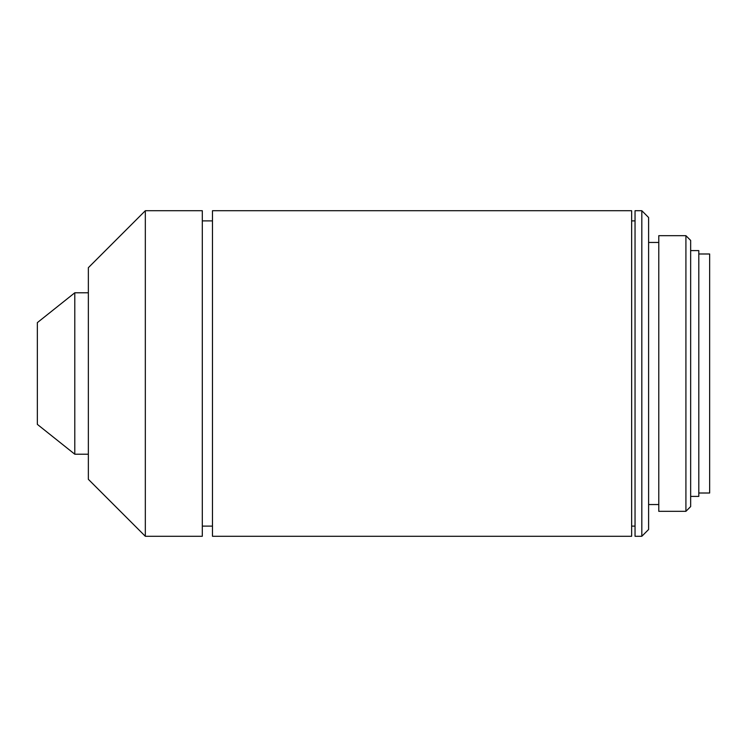 <?xml version="1.0" encoding="UTF-8"?>
<svg xmlns="http://www.w3.org/2000/svg" width="747" height="747" viewBox="0 0 747 747"><rect width="100%" height="100%" fill="white"/><g stroke="black" fill="none" stroke-linecap="round" stroke-linejoin="round"><path stroke-width="1.12" d="M74.793 454.213L74.793 292.787L37.35 322.629L37.35 424.371L74.793 454.213L88.351 454.213M74.793 292.787L88.351 292.787M145.329 210.719L88.351 267.687L88.351 479.313L145.329 536.281L202.306 536.281L202.306 210.719L145.329 210.719L145.329 536.281M202.306 526.112L212.475 526.112M202.306 220.888L212.475 220.888M212.475 210.719L212.475 536.281L631.645 536.281L631.645 210.719L212.475 210.719M631.645 526.112L635.043 526.112M631.645 220.888L635.043 220.888M635.043 210.719L635.043 536.281L641.822 536.281L641.822 210.719L635.043 210.719M641.822 210.719L648.601 217.498L648.601 529.502L641.822 536.281M648.601 504.542L658.779 504.542M648.601 242.458L658.779 242.458M658.779 235.678L658.779 511.322L685.914 511.322L685.914 235.678L658.779 235.678M685.914 235.678L690.658 240.422L690.658 506.578L685.914 511.322M690.658 496.4L698.8 496.4L698.8 250.6L690.658 250.6M698.8 493.011L709.65 493.011L709.65 253.989L698.8 253.989"/></g></svg>

